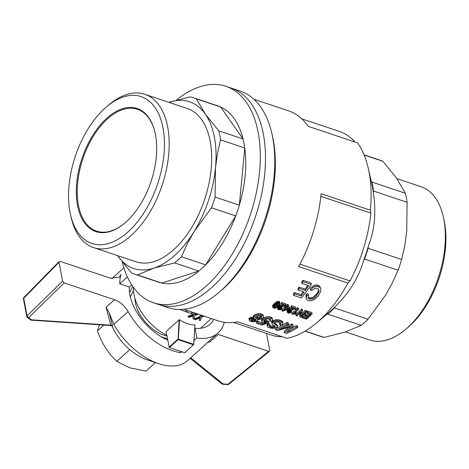 <?xml version="1.0" encoding="UTF-8"?>
<svg xmlns="http://www.w3.org/2000/svg" width="469" height="469" viewBox="0 0 469 469"><rect width="100%" height="100%" fill="white"/><g stroke="black" fill="none" stroke-linecap="round" stroke-linejoin="round"><path stroke-width="0.7" d="M166.853 335.986A30.432 17.822 -132.2 0 1 134.972 298.542M161.313 336.83L167.404 338.864M133.425 290.481L130.359 297.035M132.68 286.33L129.514 292.603M184.593 304.012A114.125 63.983 108.5 0 1 158.616 304.481A114.125 63.983 108.5 0 0 255.511 216.555A114.125 63.983 108.5 0 0 231.041 88.025A114.125 63.983 108.5 0 1 261.409 195.051A114.125 63.983 108.5 0 1 184.593 304.012M176.467 100.079A114.125 63.983 108.5 0 1 225.859 86.29A114.125 63.983 108.5 0 1 259.562 171.859A114.125 63.983 108.5 0 1 206.94 285.404A114.125 63.983 108.5 0 1 179.41 302.276A114.125 63.983 108.5 0 1 153.433 302.745A114.125 63.983 108.5 0 1 122.286 262.013M134.427 274.101L158.686 282.221A92.991 52.135 -71.5 0 0 161.746 283.065L198.862 271.035A92.991 52.135 108.5 0 1 161.746 283.065L137.493 274.945A92.991 52.135 108.5 0 1 134.427 274.101A92.991 52.135 108.5 0 1 131.478 272.935L117.977 256.191A87.92 49.292 -71.5 0 0 153.75 268.162A87.92 49.292 -71.5 0 0 194.148 231.504A87.92 49.292 -71.5 0 0 215.5 167.691A87.92 49.292 -71.5 0 0 205.299 114.102A87.92 49.292 -71.5 0 0 169.526 102.131A87.92 49.292 -71.5 0 0 168.887 102.342M155.092 132.833A64.247 36.019 -71.5 0 0 137.411 109.289A64.247 36.019 -71.5 0 0 107.29 119.056A64.247 36.019 -71.5 0 0 77.666 182.974A64.247 36.019 -71.5 0 0 96.637 231.153A64.247 36.019 -71.5 0 0 124.93 222.986M174.609 262.916L198.862 271.035A92.991 52.135 -71.5 0 0 202.286 268.086A92.991 52.135 -71.5 0 0 205.657 264.868L181.403 256.754A92.991 52.135 108.5 0 1 174.609 262.916L153.75 268.162L137.493 274.945M220.518 139.856L244.771 147.97L239.337 205.176A92.991 52.135 108.5 0 0 244.771 147.97A92.991 52.135 -71.5 0 0 243.053 138.959A92.991 52.135 108.5 0 0 220.653 107.014A92.991 52.135 -71.5 0 0 217.698 105.842L193.445 97.728A92.991 52.135 108.5 0 1 196.4 98.9L205.299 114.102L218.8 130.845A92.991 52.135 108.5 0 1 220.518 139.856L217.458 153.533L215.5 167.691L215.083 197.062A92.991 52.135 108.5 0 1 211.49 207.796L194.148 231.504L187.184 243.997L181.403 256.754M215.083 197.062L239.337 205.176A92.991 52.135 108.5 0 1 235.749 215.91A92.991 52.135 108.5 0 1 205.657 264.868L235.749 215.91L211.49 207.796M196.4 98.9L220.653 107.014L243.053 138.959L218.8 130.845M168.881 102.342L190.379 96.884A92.991 52.135 108.5 0 1 193.445 97.728M117.596 255.64A87.92 49.292 -71.5 0 0 117.977 256.191L117.59 255.634M93.507 247.579L135.992 261.796A80.826 45.311 -71.5 0 0 204.607 199.524A80.826 45.311 -71.5 0 0 187.283 108.497L144.798 94.281A80.826 45.311 108.5 0 1 168.664 154.881A80.826 45.311 108.5 0 1 131.402 235.297A80.826 45.311 108.5 0 1 93.507 247.579A80.826 45.311 108.5 0 1 71.182 217.604L70.532 214.761A77.444 43.418 108.5 0 1 106.703 106.668A77.444 43.418 108.5 0 1 163.218 129.145A77.444 43.418 108.5 0 1 128.236 231.715A77.444 43.418 108.5 0 1 70.532 214.761M106.703 106.668L108.931 104.786A80.826 45.311 108.5 0 1 144.798 94.281M106.656 118.34A64.927 36.4 -71.5 0 0 77.321 204.326A64.927 36.4 -71.5 0 0 124.707 223.174A64.927 36.4 -71.5 0 0 155.028 132.551A64.927 36.4 -71.5 0 0 106.656 118.34M253.928 99.246L288.388 110.778A110.748 62.09 108.5 0 1 308.291 126.372L357.607 142.875A110.748 62.09 108.5 0 1 368.288 168.348A110.748 62.09 108.5 0 1 370.416 210.194L321.107 193.697A110.748 62.09 108.5 0 1 298.624 266.568L347.934 283.065A110.748 62.09 108.5 0 1 316.563 322.93A110.748 62.09 108.5 0 1 287.034 338.331L237.724 321.834A110.748 62.09 108.5 0 1 218.108 320.825L183.643 309.294M225.859 86.29L240.339 91.133A114.125 63.983 108.5 0 1 271.856 133.46L272.507 136.297A110.748 62.09 108.5 0 1 220.782 290.88L218.554 292.762A114.125 63.983 108.5 0 1 167.914 307.594L153.433 302.745M285.697 305.512L286.16 305.665L286.418 307.013A112.437 63.039 -71.5 0 0 287.743 305.7L288.488 305.946A112.437 63.039 -71.5 0 1 287.163 307.259L289.766 308.133L289.508 306.785L288.118 306.321M288.488 305.946L288.23 304.598L287.485 304.352A110.748 62.09 108.5 0 1 286.16 305.665M284.882 306.896A110.748 62.09 108.5 0 1 281.863 309.646L282.115 310.994A112.437 63.039 -71.5 0 0 285.785 307.623L284.97 307.347A112.437 63.039 -71.5 0 0 285.598 306.738L286.418 307.013M307.447 311.029A110.748 62.09 108.5 0 1 306.79 311.692L307.043 313.04A112.437 63.039 -71.5 0 0 307.705 312.377L307.447 311.029L311.873 312.512L312.131 313.861L307.705 312.377M306.832 316.329A110.748 62.09 108.5 0 1 306.105 316.98L302.611 315.813A110.748 62.09 108.5 0 1 301.936 316.405L302.194 317.753A112.437 63.039 -71.5 0 0 302.868 317.155L306.363 318.328A112.437 63.039 -71.5 0 0 308.098 316.751L304.821 315.655A112.437 63.039 -71.5 0 0 305.489 315.027L308.76 316.124A112.437 63.039 -71.5 0 0 310.689 314.259L307.043 313.04M309.47 313.855A110.748 62.09 108.5 0 1 308.508 314.775L305.237 313.685A110.748 62.09 108.5 0 1 304.569 314.312L304.821 315.655M264.012 320.497L267.371 320.726L268.544 321.3L268.807 322.69L261.919 325.099L256.537 323.299A112.437 63.039 -71.5 0 0 257.956 322.678L257.686 321.265A110.748 62.09 108.5 0 1 256.262 321.875L256.537 323.299M257.686 321.265L262.107 322.742L262.927 322.473M257.956 322.678L262.376 324.155L265.888 322.918L263.115 322.578L262.089 321.998L261.485 319.84L263.033 318.099L266.562 316.833L268.831 316.593L271.938 317.566L272.618 319.676L272.413 320.538L271.381 321.423L269.857 321.042L270.619 320.391L270.619 319.342L267.512 318.897L264.815 319.864L263.56 321.118L264.586 322.062L267.635 322.115L268.807 322.69M269.857 321.042L269.599 319.665L270.197 319.16M286.108 305.149L282.203 303.848L281.945 302.499L285.85 303.801L286.108 305.149A112.437 63.039 -71.5 0 1 285.861 305.395L278.885 308.086L278.545 308.801L279.043 309.317L280.181 309.306L281.33 308.637L281.963 308.983L280.204 309.88L277.877 309.446L277.343 307.617L277.589 306.902M278.633 305.94L282.145 304.756M281.945 302.499A110.748 62.09 108.5 0 1 281.248 303.191L281.506 304.539A112.437 63.039 -71.5 0 0 282.203 303.848M279.02 307.998L281.072 307.289L281.711 307.635L281.963 308.983M274.435 322.719L277.232 324.988L277.496 326.383L276.991 327.28L275.438 328.024L273.052 328.388L269.229 327.813L267.518 326.916L267.271 325.908L268.42 324.876L269.939 325.328L269.212 326.336L270.513 327.21L273.011 327.602L275.262 326.934L275.069 326.166L272.255 324.331L271.991 323.2L274.072 321.675L276.622 321.083L280.415 321.476L282.977 323.205L282.842 323.956L281.318 325.38L279.8 324.935L280.908 323.51L280.075 322.701L277.525 321.98L274.623 322.572L274.066 323.522L277.496 326.383M267.254 326.395L267.002 324.489L268.151 323.475L269.675 323.927L269.939 325.328M269.693 325.545L271.557 326.125L274.5 325.826L274.764 327.227M271.985 323.751L271.727 321.816L272.149 321.271L273.808 320.304L276.364 319.711L278.914 319.829L281.464 320.685L282.713 321.84L282.977 323.205M279.8 324.935L279.536 323.557L280.339 322.883M299.926 316.997L301.28 311.85A112.437 63.039 -71.5 0 1 296.842 315.959L296.062 315.701A112.437 63.039 -71.5 0 0 301.719 310.378L302.575 310.66L301.239 315.872A112.437 63.039 -71.5 0 0 305.624 311.68L306.404 311.944A112.437 63.039 -71.5 0 1 300.746 317.267L299.926 316.997L299.673 315.649L300.488 312.618M301.719 310.378L301.467 309.03A110.748 62.09 108.5 0 1 295.804 314.353L296.062 315.701M301.467 309.03L302.317 309.311L302.575 310.66M305.624 311.68L305.366 310.331A110.748 62.09 108.5 0 1 301.796 313.784M305.366 310.331L306.151 310.595L306.404 311.944M272.841 307.371L272.606 305.682L273.052 304.827L276.898 301.643L278.381 301.303L279.682 301.831L280.116 303.801L279.659 304.844L275.836 307.981L274.306 308.291L273.192 307.963L272.841 307.371L273.304 306.175L276.335 303.408L278.633 302.652L279.94 303.179L280.116 303.801M302.81 280.263A110.748 62.09 108.5 0 1 301.678 282.004L301.948 283.428A112.437 63.039 -71.5 0 0 303.08 281.699L311.299 284.449L311.023 283.006L302.81 280.263L303.08 281.699M294.462 292.498A110.748 62.09 108.5 0 1 293.283 293.975L293.541 295.353A112.437 63.039 -71.5 0 0 294.725 293.875L294.462 292.498L300.951 294.673L301.215 296.05L294.725 293.875M303.197 291.747A110.748 62.09 108.5 0 1 300.951 294.673M299.052 287.069A110.748 62.09 108.5 0 1 297.897 288.67L298.161 290.065A112.437 63.039 -71.5 0 0 299.322 288.47L299.052 287.069L305.131 289.097A110.748 62.09 108.5 0 0 307.717 285.357M249.174 320.233L249.543 319.582L251.237 318.662L254.233 318.422L253.823 317.859L254.251 316.704L256.672 315.397L258.466 315.01L260.324 314.957L263.226 315.93L263.572 316.786L263.302 317.683L262.124 318.58L259.908 319.401L257.34 319.459L257.751 319.893L257.387 320.72L255.341 321.582L252.117 321.763L249.567 320.855L248.898 318.814L250.059 317.589L253.665 317.015M253.823 317.859L253.565 315.924L253.987 315.32L256.414 314.025L258.202 313.638L260.066 313.591L262.962 314.564L263.572 316.786M297.522 307.711A110.748 62.09 108.5 0 1 291.865 313.034L292.123 314.382A112.437 63.039 -71.5 0 0 297.78 309.059L298.524 309.306L298.266 307.957L297.522 307.711L297.78 309.059M295.898 311.873L296.437 313.204A112.437 63.039 -71.5 0 1 295.769 313.82L292.123 314.382M306.251 298.624L305.952 295.746L306.497 293.911L308.25 293.987L308.514 295.376L308.086 297.85L309.452 299.099L312.149 299.111L313.591 298.489L316.006 296.443L318.762 291.994L319.061 290.686L318.304 288.793L316.036 288.142L314.588 288.535L311.539 290.757L310.39 289.836L312.524 287.954L314.576 286.77L316.487 286.295L319.858 287.315L320.626 288.464L320.884 289.989L320.491 291.818L318.439 295.704L315.18 299.023L311.516 300.682L309.839 300.805L308.203 300.547L306.931 299.732L306.251 298.624L306.761 295.294L308.514 295.376M308.133 296.983L309.188 297.727L310.548 297.879L313.327 297.106L316.722 293.823L317.812 292.175L318.744 289.479M310.39 289.836L310.12 288.429L312.254 286.536L314.306 285.34L316.212 284.859L319.582 285.873L320.626 288.464M286.852 322.484A110.748 62.09 108.5 0 1 275.59 328.447L275.86 329.871A112.437 63.039 -71.5 0 0 287.11 323.85L286.852 322.484L288.3 322.971L288.564 324.337L287.11 323.85M285.433 326.277L291.612 324.079L292.926 324.519L293.189 325.885L286.823 332.222A112.437 63.039 -71.5 0 0 296.361 326.946L297.815 327.432A112.437 63.039 -71.5 0 1 286.565 333.453L284.425 332.738L290.85 326.635L277.795 330.516L275.86 329.871M297.815 327.432L297.551 326.066L296.103 325.58A110.748 62.09 108.5 0 1 290.352 328.962M284.425 332.738L284.15 331.307L288.447 327.503M288.687 311.228L290.739 310.525L291.372 310.871L291.63 312.219L288.992 313.204L288.107 313.04L287.263 312.196L288.699 310.437L294.11 308.76L291.173 307.775A112.437 63.039 -71.5 0 0 291.87 307.078L291.612 305.729A110.748 62.09 108.5 0 1 290.915 306.427L291.173 307.775M287.263 312.196L287.01 310.853L287.62 309.657L291.812 307.992M291.612 305.729L295.517 307.037L295.775 308.385L291.87 307.078M204.015 316.106L201.254 317.361L200.392 320.503A41.424 24.253 -132.2 0 1 199.337 320.374L200.034 317.882L195.778 319.665A41.424 24.253 -132.2 0 1 194.77 319.389L194.641 318.715L200.052 316.464L200.451 314.916M233.621 322.449L271.152 335.007A107.366 60.19 -71.5 0 0 282.397 336.783M316.563 322.93L328.663 312.729A92.387 51.795 -71.5 0 0 335.399 306.404C349.434 292.674 358.826 277.39 363.581 260.559A92.387 51.795 -71.5 0 0 368.3 246.454C374.631 230.15 376.326 212.287 373.388 192.876A92.387 51.795 -71.5 0 0 371.811 183.778L368.288 168.348M355.045 142.019A107.366 60.19 -71.5 0 0 339.286 131.373L301.755 118.815M347.934 283.065A1198.113 701.53 47.8 0 0 350.009 280.913A107.366 60.19 -71.5 0 0 370.873 213.084A1822.288 1066.998 169.2 0 0 370.416 210.194M295.775 308.385A112.437 63.039 -71.5 0 1 295.529 308.631L288.552 311.316L288.212 312.037L288.711 312.553L289.848 312.542L290.991 311.873L291.63 312.219M201.764 315.356L201.447 316.598L203.194 315.83M195.245 313.175L194.952 314.658L195.45 314.482L195.321 313.808L196.23 313.503M293.189 325.885L291.876 325.445L291.612 324.079M288.564 324.337A112.437 63.039 -71.5 0 1 279.161 329.549L291.876 325.445M255.23 320.69L255.863 320.327L255.881 319.512L254.433 319.026L252.551 319.16L250.985 320.233L252.562 321.095L254.52 320.972L255.23 320.69L255.118 319.201M261.714 316.557L260.811 315.995L258.607 315.848L255.769 317.15L255.488 317.742L256.379 318.65L258.665 318.803L260.817 318.076A112.437 63.039 -71.5 0 0 261.368 317.748L261.714 316.557M320.837 196.341L370.873 213.084M198.405 314.23L194.782 315.531L194.014 319.16A41.424 24.253 -132.2 0 1 192.911 318.803L193.257 316.018M192.911 318.803L193.539 315.942L189.212 317.337A41.424 24.253 -132.2 0 1 188.163 316.856L193.662 315.092L194.125 312.8M277.601 308.965L279.032 307.207L284.443 305.524L281.506 304.539M193.662 315.092L193.879 312.717M312.131 313.861A112.437 63.039 -71.5 0 1 306.468 319.184L302.194 317.753M274.189 306.251L273.832 307.4L275.379 307.57L278.774 304.774L279.119 303.607L277.466 303.466L274.189 306.251M261.755 321.236L263.297 319.477L266.82 318.199L269.095 317.959L271.023 318.334L272.202 318.932L272.618 319.676M298.524 309.306A112.437 63.039 -71.5 0 1 294.139 313.497L296.437 313.204M311.299 284.449A112.437 63.039 -71.5 0 1 301.485 298.008L293.541 295.353M299.322 288.47L305.395 290.504A112.437 63.039 -71.5 0 0 308.713 285.691L301.948 283.428M301.215 296.05A112.437 63.039 -71.5 0 0 304.234 292.093L298.161 290.065M166.706 335.206A40.58 23.761 -132.2 0 1 133.941 294.385A40.58 23.761 -132.2 0 1 133.378 287.315M169.309 347.57L166.026 331.647L179.088 319.799L179.563 319.776C184.587 323.082 189.722 324.8 194.963 324.929L193.715 344.568L184.716 352.729L169.309 347.57L178.038 339.65L179.088 319.799M188.163 316.856L188.034 316.176L193.533 314.418M199.337 320.374L199.683 318.017M201.664 315.766L202.239 315.514M299.92 264.153L350.009 280.913M179.908 309.481L187.043 312.213L185.871 311.821L186.539 310.261M191.129 313.579L192.249 313.954L191.088 313.568L191.792 312.02M187.096 312.078L191.088 313.568M168.992 347.212L177.78 339.239M184.71 352.723L193.439 344.803L178.038 339.65M194.963 324.929L193.662 344.305L178.261 339.151L179.563 319.776M193.662 344.305L193.439 344.803M194.77 319.389L200.181 317.144L200.726 315.004M200.181 317.144L200.052 316.464M195.45 314.482L197.291 313.855M289.766 308.133A112.437 63.039 -71.5 0 1 289.133 308.743L282.713 311.193L282.115 310.994M284.032 310.202A112.437 63.039 -71.5 0 0 286.53 307.875L288.429 308.508L284.032 310.202M199.841 318.598L199.724 318M290.205 310.918L290.458 312.266M289.59 311.193L289.848 312.542M312.254 286.536L312.524 287.954M316.722 293.823L316.991 295.218M316.006 296.443L315.737 295.054M281.951 304.803L282.203 306.151M277.759 308.368L277.501 307.019M268.831 316.593L269.095 317.959M266.82 318.199L266.562 316.833M273.726 326.072L273.99 327.485M291.618 308.039L291.87 309.388M285.404 305.7L285.598 306.738M284.724 306.058L284.97 307.347M288.371 312.348L288.271 311.821M272.864 307.031L272.606 305.682M280.755 305.131L281.013 306.48M280.181 306.744L279.929 305.395M293.424 308.989L293.33 308.496M187.043 312.213L187.706 310.648M260.324 314.957L260.066 313.591M258.202 313.638L258.466 315.01M308.76 316.124L308.508 314.775M305.237 313.685L305.489 315.027M280.491 324.407L280.228 323.03M287.485 304.352L287.743 305.7M271.938 317.566L272.202 318.932M270.619 320.391L270.402 319.248M270.765 316.968L271.023 318.334M290.422 308.368L290.68 309.716M192.249 313.954L192.911 312.389M274.242 303.537L274.494 304.885M273.538 304.24L273.796 305.589M279.377 308.039L279.635 309.382M278.826 308.174L279.043 309.317M273.832 307.4L273.749 306.966M255.863 320.327L255.693 319.43M269.616 326.799L269.423 325.779M296.103 325.58L296.361 326.946M278.709 309.118L278.604 308.584M276.898 301.643L277.156 302.992M276.335 303.408L276.077 302.059M274.125 306.357L276.165 305.647L278.574 303.326M251.601 319.53L254.96 319.289M261.368 317.748L261.104 316.376A110.748 62.09 108.5 0 1 260.553 316.698L260.817 318.076M255.84 317.091L258.401 317.419L260.553 316.698M276.411 324.056L276.681 325.445M319.582 285.873L319.858 287.315M318.252 286.553L317.976 285.111M279.178 304.041L279.09 303.584M314.576 286.77L314.306 285.34M318.762 291.994L318.492 290.581M267.271 325.908L267.002 324.489M267.441 323.973L267.711 325.38M262.376 324.155L262.107 322.742M266.111 322.273L265.847 320.878M266.943 322.25L266.679 320.86M280.151 320.11L280.415 321.476M279.172 321.195L278.914 319.829M263.297 319.477L263.033 318.099M262.183 320.35L261.919 318.961M289.015 308.837L289.273 310.185M288.699 310.437L288.441 309.094M249.543 319.582L249.274 318.175M250.059 317.589L250.329 318.996M306.105 316.98L306.363 318.328M302.611 315.813L302.868 317.155M250.974 317.261L251.237 318.662M264.768 317.343L265.026 318.715M253.829 317.308L253.565 315.924M305.395 290.504L305.131 289.097M265.419 322.221L265.149 320.831M264.586 322.062L264.323 320.673M312.149 299.111L311.891 297.733M313.327 297.106L313.591 298.489M251.665 320.907L251.425 319.647M252.293 319.682L252.562 321.095M267.635 322.115L267.371 320.726M278.774 304.774L278.516 303.431M279.032 307.207L278.774 305.858M278.363 306.222L278.604 307.459M279.606 306.949L279.348 305.606M287.62 309.657L287.878 311.006M287.169 310.255L287.427 311.598M277.66 305.94L277.402 304.592M282.555 322.602L282.297 321.23M305.952 295.746L306.216 297.123M281.33 308.637L281.072 307.289M288.494 311.404L288.711 312.553M289.045 311.269L289.303 312.618M280.181 309.306L279.923 307.957M273.069 306.62L272.811 305.272M273.304 306.175L273.052 304.827M273.011 327.602L272.741 326.19M261.532 316.393L261.714 317.349M263.83 321.628L263.695 320.925M274.342 323.862L274.172 322.971M274.066 323.522L274.002 323.182M256.672 315.397L256.414 314.025M289.848 309.974L289.59 308.631M259.844 318.515L259.58 317.132M270.513 327.21L270.244 325.797M261.907 315.285L261.649 313.919M271.557 326.125L271.827 327.544M277.156 325.908L276.892 324.519M275.139 326.277L275.262 326.934M290.991 311.873L290.739 310.525M256.379 318.65L256.115 317.261M255.611 317.484L255.763 318.263M274.072 321.675L273.808 320.304M273.105 322.127L272.841 320.749M276.622 321.083L276.364 319.711M275.315 321.306L275.051 319.934M277.671 319.682L277.929 321.054M281.728 322.051L281.464 320.685M283.763 305.759L283.669 305.266M277.654 301.385L277.906 302.734M280.697 323.182L280.837 323.938M280.538 307.682L280.796 309.03M268.151 323.475L268.42 324.876M295.341 313.28L295.194 312.53M295.734 312.026L295.962 313.228M275.379 307.57L275.121 306.222M276.423 306.996L276.165 305.647M275.485 304.041L275.227 302.693M278.633 302.652L278.381 301.303M279.94 303.179L279.682 301.831M289.742 327.819L289.608 327.122M274.136 307.676L273.943 306.656M257.487 318.838L257.223 317.449M274.728 307.74L274.471 306.398M251.026 320.139L251.114 320.608M252.146 318.439L251.882 317.044M253.19 318.369L252.926 316.98M257.669 319.477L257.751 319.893M263.226 315.93L262.962 314.564M279.043 301.432L279.301 302.781M255.013 316.135L254.755 314.758M258.665 318.803L258.401 317.419M310.812 299.257L310.548 297.879M271.991 323.2L271.727 321.816M278.211 307.77L277.982 306.562M253.541 321.089L253.272 319.676M254.52 320.972L254.257 319.559M272.149 321.271L272.413 322.654M306.761 295.294L306.497 293.911M308.543 298.601L308.28 297.223M309.452 299.099L309.188 297.727M314.805 297.581L314.541 296.191M318.076 293.582L317.812 292.175M316.487 286.295L316.212 284.859M253.987 315.32L254.251 316.704M294.72 313.386L294.655 313.028M288.013 309.347L288.265 310.695M201.934 316.382L201.805 315.701M193.363 316.763L193.234 316.088M345.589 331.923L369.672 339.984A80.826 45.311 -71.5 0 0 405.538 329.478L407.766 327.596A77.444 43.418 -71.5 0 0 443.932 219.504L443.287 216.66A80.826 45.311 -71.5 0 0 420.963 186.685L396.88 178.63M405.538 329.478A80.826 45.311 -71.5 0 0 443.287 216.66M371.208 181.145L371.847 182.048L405.392 193.275L396.493 178.073L382.991 161.33L364.132 155.022M382.991 161.33A92.991 52.135 -71.5 0 0 380.037 160.163L364.044 154.811M373.388 192.876L373.559 191.065L407.11 202.291A92.991 52.135 -71.5 0 0 405.392 193.275M371.847 182.048A92.991 52.135 108.5 0 1 373.559 191.065M363.581 260.559L364.536 259.005A92.991 52.135 108.5 0 0 368.124 248.271L368.3 246.454M326.6 314.464L327.655 314.124A92.991 52.135 108.5 0 0 334.45 307.957L335.399 306.404M305.032 331.184L321.025 336.537A92.991 52.135 -71.5 0 0 324.085 337.381L344.944 332.134L361.2 325.351A92.991 52.135 -71.5 0 0 367.995 319.184L385.342 295.476L392.307 282.983L398.081 270.226A92.991 52.135 -71.5 0 0 401.675 259.498L404.735 245.82L406.693 231.663L407.11 202.291M401.675 259.498L368.124 248.271M398.081 270.226L364.536 259.005M367.995 319.184L334.45 307.957M361.2 325.351L327.655 314.124M324.085 337.381L305.225 331.067M271.856 133.46A114.125 63.983 108.5 0 1 218.554 292.762M111.956 325.832A40.58 23.761 47.8 0 0 147.19 359.84L158.633 363.668A55.793 32.672 47.8 0 0 187.67 360.555L218.12 332.92A55.793 32.672 47.8 0 0 224.305 322.285M110.784 324.9C111.311 325.679 111.3 325.773 110.743 325.187A1.688 1.378 164.5 0 1 112.531 325.885L108.99 312.366L113.809 324.308A55.793 32.672 47.8 0 0 158.633 363.668M112.531 325.885L112.202 326.037M123.886 267.746L112.677 277.918A55.793 32.672 47.8 0 0 111.939 278.627M113.809 324.308L128.137 311.627A55.793 32.672 47.8 0 0 180.671 352.7L181.732 351.732M193.978 340.617L196.91 337.961A55.793 32.672 47.8 0 0 218.12 332.92M213.735 319.36A43.963 25.742 -132.2 0 1 210.171 324.155A43.963 25.742 -132.2 0 1 195.075 328.329L196.91 337.961M59.03 262.259L23.731 298.278L27.079 315.854A1.688 0.991 169.2 0 0 26.797 316.563A1.688 0.991 169.2 0 0 26.844 316.71A1.688 1.36 -25.8 0 0 26.932 316.985A1.688 1.36 -25.8 0 0 28.697 317.607A1.688 1.049 -134.3 0 1 27.079 315.854L62.617 281.113L59.03 262.259L59.194 261.479L60.102 261.362L110.485 278.217L119.308 277.249L121.055 274.424A55.793 32.672 47.8 0 0 119.765 283.845L127.392 276.921M167.626 340.043A43.963 25.742 -132.2 0 1 129.256 287.022L131.683 284.824M62.617 281.113L64.2 282.901L114.588 299.761C120.152 301.843 124.672 305.8 128.137 311.627M180.671 352.7L180.401 351.281M129.256 287.022L119.765 283.845M30.96 320.063A1.688 0.545 -86.1 0 0 31.106 320.139A1.688 0.545 -86.1 0 0 31.464 319.811L110.743 325.187L106.07 307.248L108.99 312.366M64.2 282.901L28.697 317.607L31.464 319.811A1.688 0.979 110.2 0 1 30.637 320.04A1.688 1.688 0 0 0 31.106 320.139L111.176 325.568L112.279 326.125L111.833 325.24M207.667 342.405L209.895 341.989L218.284 334.461L268.667 351.316L269.528 351.246L269.739 350.413L266.515 333.453M222.159 384.064A1.688 0.915 -73.1 0 0 222.37 384.193A1.688 0.915 -73.1 0 0 223.103 383.929L227.957 384.281L227.911 384.598A1.688 1.688 0 0 0 228.778 384.234A1.688 0.95 -129 0 1 227.957 384.281L268.667 351.316M190.731 357.777L223.103 383.929A1.688 1.231 128.9 0 1 221.796 383.888L221.796 383.888A1.688 1.688 0 0 0 222.37 384.193L227.911 384.598M130.083 349.886L129.397 349.299M99.393 324.771L97.429 330.921C101.644 343.126 108.122 353.28 116.863 361.376L129.708 367.813L145.994 371.12L155.397 362.584M97.429 330.921L103.872 325.076M116.863 361.376L129.585 349.827M195.737 314.388L195.608 313.714M283.217 305.899L283.059 305.061M292.726 308.297L292.885 309.13M274.893 324.231L274.629 322.848M202.221 316.258L202.092 315.578M114.588 299.761L106.07 307.248M23.497 299.14A1.688 0.991 -10.8 0 1 23.45 298.993A1.688 0.991 -10.8 0 1 23.731 298.278A1.688 1.026 -135.6 0 1 23.901 297.493A1.688 1.688 0 0 0 23.45 298.993L26.797 316.563A1.688 1.688 0 0 0 26.932 316.985L30.637 320.04M200.562 328.306L211.314 318.551M59.194 261.479L23.901 297.493M269.528 351.246L228.778 384.234M221.796 383.888L190.138 358.31"/></g></svg>
